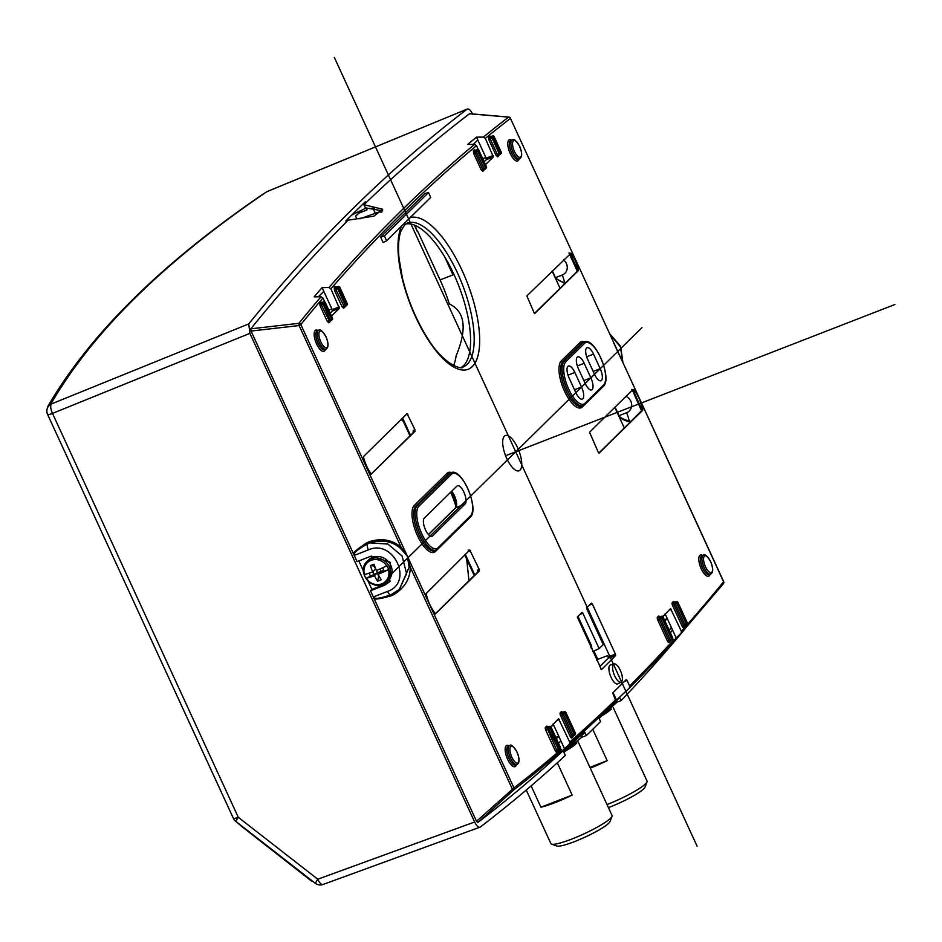 <?xml version="1.0" encoding="UTF-8"?>
<svg xmlns="http://www.w3.org/2000/svg" width="942" height="942" viewBox="0 0 942 942"><rect width="100%" height="100%" fill="white"/><g stroke="black" fill="none" stroke-linecap="round" stroke-linejoin="round"><path stroke-width="1.41" d="M665.535 614.785L663.392 615.585M584.275 731.086L586.336 735.561A7297.886 2740.101 -111.2 0 0 600.584 721.548L598.782 717.616M619.518 697.21L621.084 700.612L616.221 702.414M586.336 735.561L581.473 737.362M563.163 750.692L565.341 755.425A7297.886 2740.101 -111.2 0 1 480.208 827.1C478.571 827.83 476.723 826.134 474.65 822.001L249.889 333.362L52.505 413.397L238.279 817.291L317.772 879.216A8.113 3.156 70 0 0 323 884.491L480.208 827.1M684.728 629.256A7297.886 2740.101 -111.2 0 1 621.084 700.612M365.849 202.86L365.343 201.765A7293.824 2738.582 -111.2 0 0 345.82 220.97L346.326 222.065M371.878 589.374L368.145 581.249M363.341 570.805L358.808 560.937M472.707 114.241C470.635 110.12 468.786 108.412 467.15 109.142A7297.886 2740.101 -111.2 0 0 248.759 323.907L249.889 333.362M267.987 191.25A8.113 2.932 67.6 0 0 267.693 191.32L467.42 108.989L267.434 191.473L263.265 193.97C162.365 262.724 90.715 333.244 48.325 405.555L47.912 406.367M366.167 207.994L351.719 215.082M414.374 225.091L417.282 231.426L414.951 225.326M405.743 223.996A77.032 28.919 -111.2 0 1 448.051 262.736L452.961 274.934L440.055 279.904L417.612 231.108M440.055 279.904A77.315 29.025 -111.2 0 1 449.31 303.913C465.089 311.461 467.362 328.77 456.128 355.829A77.315 29.025 -111.2 0 1 453.538 365.531M552.13 271.06L560.043 288.276M614.82 407.38L624.311 427.998M591.199 647.495L592.012 648.226L590.928 647.707M448.051 262.736A77.032 28.919 -111.2 0 1 463.652 365.555A77.032 28.919 -111.2 0 1 461.415 367.309M673.707 640.666A7281.354 2733.896 -111.2 0 0 676.179 637.911L672.612 630.151A7272.723 2730.658 -111.2 0 1 670.339 632.694M615.067 702.131L596.239 719.982A7278.893 2732.977 -111.2 0 0 615.044 702.155L615.409 699.988A7276.985 2732.259 -111.2 0 1 569.698 742.072L569.333 744.227L564.505 748.725L560.937 740.965A7272.723 2730.658 -111.2 0 1 558.476 743.108M672.164 630.539A7273.017 2730.764 68.8 0 1 672.035 630.681L672.258 629.386L665.123 613.878M723.244 583.899A2.025 1.837 -140.9 0 0 723.574 581.767A7276.985 2732.259 -111.2 0 1 681.372 631.258L670.527 608.591L662.909 616.621M681.372 631.258L681.125 633.307L723.397 583.722A2.025 2.025 0 0 0 723.668 581.603L614.537 344.313M676.179 637.911L681.007 633.424M667.195 618.376A7282.449 2734.308 -111.2 0 1 664.97 621.025M559.042 736.856L556.31 738.387L559.042 736.844M455.928 506.761A32.334 12.14 68.8 0 0 450.594 492.301M424.265 518.194L456.929 486.072A9.926 3.721 -111.2 0 1 457.459 485.731A9.926 3.721 -111.2 0 1 464.218 492.937A9.926 3.721 -111.2 0 1 465.136 503.899L432.472 536.022A9.926 3.721 -111.2 0 1 431.989 536.351A9.926 3.721 -111.2 0 1 425.207 529.227A9.926 3.721 -111.2 0 1 424.265 518.194M331.666 315.9L339.367 308.328L330.901 288.817A7276.985 2732.259 -111.2 0 1 476.487 145.657L478.395 149.802M473.32 144.397L477.818 139.969L476.522 137.155L483.399 137.096L485.33 138.356L493.361 156.902L485.66 164.473M673.53 639.971A7276.985 2732.259 -111.2 0 1 629.633 686L629.315 688.107L673.259 642.032L672.729 638.24M629.633 686L627.066 680.407L624.393 681.443M615.409 699.988L612.677 692.959L626.206 679.653L627.066 680.407M569.698 742.072L558.535 718.711L550.917 726.741M564.505 748.725A7281.354 2733.896 -111.2 0 1 556.027 756.073L560.855 751.575L560.631 748.125M560.855 751.575A7278.893 2732.977 -111.2 0 1 513.567 790.091L477.829 822.507L476.534 821.306L370.489 590.764L384.583 585.229L389.682 581.767L390.341 562.35L371.183 556.098L357.089 561.62L251.043 331.066L299.132 325.543L300.839 324.554A7276.985 2732.259 -111.2 0 1 322.953 298.049L324.719 301.911M520.019 470.152A18.911 7.1 -111.2 0 1 514.12 469.151A18.911 7.1 -111.2 0 1 502.816 440.067A18.911 7.1 -111.2 0 1 504.394 436.17A18.911 7.1 -111.2 0 1 517.653 447.803A18.911 7.1 -111.2 0 1 520.019 470.152M345.007 306.48L343.736 308.246L342.04 306.751L334.528 290.419L334.198 287.569L335.752 288.24L337.177 287.699L345.702 306.185A1.213 1.119 45.5 0 0 346.044 305.962L347.068 304.949A1.213 1.213 0 0 0 347.327 303.571L347.209 303.548M334.198 287.569A7275.148 2731.565 68.8 0 1 335.187 286.439L336.918 287.911M330.183 321.045L328.923 322.823L327.215 321.328L320.08 305.797L319.738 302.947A7276.161 2731.953 68.8 0 1 320.727 301.793L322.458 303.253M498.989 155.053L498.777 155.795A1.213 1.119 45.5 0 1 498.659 155.183M498.777 155.795L497.729 156.819L496.022 155.324L488.816 139.663L488.545 136.767A7276.161 2731.953 68.8 0 1 489.652 135.872L491.324 137.391M484.176 169.619L482.916 171.397L481.209 169.901L473.649 153.452L473.367 150.555A7275.148 2731.565 68.8 0 1 474.462 149.637L476.134 151.156M577.316 617.01L581.979 612.418L582.839 613.16L599.136 648.602L603.221 644.587L586.925 609.144L586.772 607.708L591.435 603.115L592.294 603.857L615.456 654.231L615.609 655.667L601.479 669.562L577.316 617.01M601.326 669.609L600.631 668.808M591.435 603.115L592.294 603.857L589.245 605.282M581.979 612.418L582.839 613.16L579.789 614.573M428.516 192.557L424.972 193.499L380.639 237.09L383.147 242.553L386.609 240.775L430.73 197.384L428.516 192.557L384.383 235.947L386.609 240.775M614.078 663.945L610.451 664.97A10.138 3.803 68.8 0 0 611.075 677.322A10.138 3.803 68.8 0 0 617.787 683.857L621.155 682.161A9.785 3.674 68.8 0 0 620.307 670.327A9.785 3.674 68.8 0 0 614.078 663.945A9.785 3.674 68.8 0 0 614.679 675.861A9.785 3.674 68.8 0 0 621.155 682.161M633.566 389.564L633.613 389.611A20.277 7.607 -111.2 0 1 642.774 409.535L599.171 453.126L598.311 452.384L589.551 432.225L633.095 389.411M599.041 453.184L598.311 452.384M641.608 411.265L642.197 410.524A1.213 1.119 -134.5 0 0 641.855 410.747L598.806 453.078M570.887 253.316L570.946 253.386A19.229 7.218 -111.2 0 1 578.459 269.706L578.412 270.589L534.891 313.38L534.043 312.638L526.861 295.918L570.887 253.316L568.968 253.045L577.375 271.32L577.752 270.06L570.193 253.622L570.946 253.386M534.762 313.439L534.043 312.638M577.576 271.037L577.611 270.99A1.213 1.119 45.5 0 1 577.941 270.778L578.459 269.706M435.357 613.548A20.277 7.607 -111.2 0 1 426.161 593.566L469.787 550.01L479.243 569.474L479.396 570.911L435.322 613.948M469.787 550.01L470.635 550.752L468.645 551.129M371.101 473.755L371.018 473.661A20.277 7.607 -111.2 0 1 363.541 457.388L363.577 456.481L407.085 413.691L414.963 429.729L414.657 431.354A1.213 1.119 -134.5 0 0 414.327 431.566L371.266 473.92M371.148 474.144L415.116 431.165M407.085 413.691L407.933 414.445L406.084 414.68M476.487 145.657L474.556 144.385L467.679 144.444A7281.354 2733.896 -111.2 0 1 476.522 137.155M482.775 158.621L485.86 157.455L477.818 139.969M485.86 157.455L486.355 159.622L484.212 161.73M483.399 137.096A7278.893 2732.977 -111.2 0 1 508.55 117.126L469.516 113.746A7294.636 2738.889 68.8 0 0 363.93 204.72L382.676 209.254L373.95 216.142L348.222 220.157A7294.636 2738.889 68.8 0 0 250.772 328.852L298.873 323.318A7278.893 2732.977 -111.2 0 1 321.01 296.777L314.133 296.836A7281.354 2733.896 -111.2 0 1 322.093 287.616L328.958 287.557L330.901 288.817M328.793 310.048L331.878 308.894L322.093 287.616M331.878 308.894L332.361 311.048L330.218 313.156M318.337 296.801L323.836 291.408M322.953 298.049L321.01 296.777M381.769 212.162L378.861 211.997L360.256 218.709L356.794 218.721L355.629 216.177L358.855 213.186L367.062 209.842L365.543 207.629M375.281 213.245L373.067 208.429L374.174 208.417M382.688 210.89L365.355 207.817L363.93 204.72M251.043 331.066L250.772 328.852M400.374 548.268L401.139 547.302L299.132 325.543L298.873 323.318A2.025 1.837 39.1 0 1 300.839 324.554L407.391 556.227L409.122 567.284L399.337 589.374L406.591 573.666L402.128 556.027L387.868 544.052L369.959 542.898C381.887 539.319 392.025 541.108 400.374 548.268L407.391 556.227L410.253 567.131C410.253 578.576 404.801 587.726 393.886 594.555L391.307 595.78C378.578 599.324 372.714 599.995 373.715 597.781M353.851 554.591C351.507 553.908 355.864 549.951 366.909 542.722L369.523 541.591C381.875 537.894 392.414 539.801 401.139 547.302L407.391 556.227L513.955 787.901A2.025 1.872 -127.6 0 1 513.567 790.091L512.26 788.89L410.253 567.131L409.122 567.284M373.008 596.239L373.515 596.887C375.046 596.816 371.442 601.267 390.895 594.838L399.337 589.374L390.871 594.849A5.275 1.896 68.6 0 0 390.895 594.838L391.307 595.78M629.268 688.155L616.48 700.036L613.054 692.582M615.597 700.919A7285.416 2735.427 68.8 0 0 616.48 700.036M477.829 822.507A7294.636 2738.889 68.8 0 0 563.504 750.374L564.07 749.856A7294.342 2738.771 68.8 0 0 565.883 748.172L565.883 748.172A7294.342 2738.771 68.8 0 1 564.07 749.856L564.258 752.022A7296.461 2739.572 68.8 0 0 568.391 748.172L581.485 737.409L580.767 734.207M584.405 730.615L584.582 732.794A7296.461 2739.572 68.8 0 1 580.967 736.267M580.119 735.926L568.014 747.359L568.391 748.172M563.858 751.139A7295.484 2739.206 68.8 0 0 567.991 747.3L568.014 747.359M567.991 747.3L568.108 746.099L565.883 748.172L596.239 719.982A7278.893 2732.977 -111.2 0 1 569.333 744.227M370.489 590.764L371.749 589.421L385.831 583.899L390.282 581.096M354.569 556.145L354.416 555.356C355.475 554.273 349.694 553.978 367.486 543.934L366.909 542.722M373.515 596.887L387.515 591.399C414.009 582.533 393.721 538.435 368.404 549.869A5.275 1.896 -111.4 0 1 367.486 543.934L369.959 542.898L369.523 541.591M393.367 593.707L393.886 594.555M403.329 421.368L401.186 419.496M560.36 741.495L560.584 740.2L553.131 723.998M593.943 651.004L597.77 659.341L607.661 655.608L608.155 656.692L615.456 654.231M599.642 666.653L608.308 658.128L608.155 656.692M362.317 209.76A7286.523 2735.839 68.8 0 0 355.629 216.177M564.811 283.589L555.851 278.396L552.365 270.825M565.459 282.941L564.67 282.753C559.183 280.975 556.192 279.256 555.698 277.572L555.851 278.396M564.541 283.507A1.213 0.624 -73.9 0 1 564.67 282.753A16.944 6.359 -111.2 0 0 562.197 275.052L555.698 277.572M563.516 259.874A9.326 8.537 45.5 0 1 562.197 275.052M577.375 271.579L577.882 270.766M534.338 313.615L578.412 270.589M630.339 422.075L629.079 421.828C623.38 420.002 620.13 418.201 619.33 416.423L615.067 407.144M632.541 389.588L631.67 389.411M633.613 389.611L632.859 389.847L642.067 409.876L642.774 409.535M642.161 410.5L641.608 411.018L632.365 390.129M631.093 421.321L629.197 421.027C622.945 419.202 619.601 417.388 619.188 415.61L619.33 416.423M629.079 421.828A1.213 0.648 -75.9 0 1 629.197 421.027A16.944 6.359 -111.2 0 0 626.595 412.726L619.188 415.61M626.03 396.358A9.326 8.537 45.5 0 1 631.67 404.836A9.326 8.537 45.5 0 1 626.595 412.726M664.781 620.613A7283.685 2734.779 68.8 0 0 666.995 617.94M619.188 697.516L619.341 697.857A7296.461 2739.572 68.8 0 1 615.809 701.519M603.233 713.424L603.528 714.071L616.386 702.779L615.585 701.036M599.088 718.275L599.489 718.122A7296.461 2739.572 68.8 0 0 603.528 714.071M599.112 717.298L599.489 718.122M619.977 356.512L613.878 343.253M619.53 355.169L510.458 118.409A2.025 1.872 52.4 0 0 508.55 117.126A2.025 1.189 -85 0 1 508.88 117.079A2.025 1.189 -85 0 1 509.363 117.303M609.933 334.328L620.389 346.786L622.815 362.329M362.493 209.689A7288.183 2736.463 68.8 0 0 358.855 213.186M468.975 580.755L466.679 559.112M477.253 572.606L477.594 570.145L478.253 571.935M479.243 569.474L477.594 570.145L478.877 571.123A1.213 1.119 -134.5 0 0 478.548 571.335L435.487 613.689M468.174 550.034L468.951 551.364L469.269 550.199M593.519 354.121L600.231 368.687A9.926 3.721 -111.2 0 1 600.984 380.733A9.926 3.721 -111.2 0 1 594.52 374.304L587.808 359.726A9.926 3.721 -111.2 0 1 587.101 347.669A9.926 3.721 -111.2 0 1 593.519 354.121L586.654 356.759M584.193 363.294L590.893 377.86A9.926 3.721 -111.2 0 1 591.658 389.917A9.926 3.721 -111.2 0 1 585.182 383.476L578.482 368.911A9.926 3.721 -111.2 0 1 577.764 356.841A9.926 3.721 -111.2 0 1 584.193 363.294L577.328 365.932M574.856 372.467L581.555 387.044A9.926 3.721 -111.2 0 1 582.321 399.09A9.926 3.721 -111.2 0 1 575.845 392.661L569.145 378.083A9.926 3.721 -111.2 0 1 568.438 366.014A9.926 3.721 -111.2 0 1 574.856 372.467L567.991 375.116M599.136 648.602L592.706 651.581M577.976 616.351L591.694 646.177L591.034 647.943M597.77 659.341L596.745 660.354M405.92 414.845L406.626 413.868M413.173 432.696L413.232 430.435L414.657 431.354L371.325 473.956M414.963 429.729L413.232 430.435L414.021 432.272M380.639 237.09L384.383 235.947M335.187 286.439L336.741 287.11L338.166 286.58A1.213 1.107 -138.8 0 1 339.721 287.251A7272.699 2730.646 68.8 0 0 338.731 288.382L346.232 304.69L347.268 303.665L339.65 287.133M338.378 286.521L338.237 286.521A1.213 1.213 0 0 1 339.779 287.157L347.268 303.665A1.213 1.119 45.5 0 1 347.068 304.949M336.741 287.11L337.613 287.852L336.741 287.11A7273.936 2731.117 68.8 0 0 335.752 288.24L335.917 289.665L338.731 288.382A1.213 1.107 -138.8 0 0 337.177 287.699A7273.924 2731.105 68.8 0 1 338.166 286.58L336.212 287.039L336.859 288.005M343.736 308.246A1.213 1.119 45.5 0 1 343.936 306.974L345.643 306.221A1.213 1.213 0 0 0 346.044 305.962A1.213 1.119 45.5 0 0 346.232 304.69L343.43 306.009L344.277 306.751L345.573 306.232M320.727 301.793A1.213 1.107 -139.6 0 0 322.282 302.464L323.707 301.935L324.578 302.665L323.707 301.935A1.213 1.107 40.4 0 1 325.261 302.606A7273.712 2731.035 68.8 0 0 324.283 303.748L331.419 319.256L330.03 320.009L330.877 320.751A1.213 1.119 -134.5 0 0 331.419 319.256L332.396 318.113M322.282 302.464L323.153 303.194L322.282 302.464A7274.948 2731.494 68.8 0 0 321.304 303.618L321.469 305.043L324.283 303.748A1.213 1.107 -139.7 0 0 322.729 303.077L330.03 320.009L328.617 320.574L329.464 321.328L330.748 320.81M492.725 135.989L492.595 136.037A7274.936 2731.482 68.8 0 0 491.5 136.92L499.684 154.759A1.213 1.119 45.5 0 0 500.025 154.535L501.062 153.522A1.213 1.213 0 0 0 501.309 152.145L501.203 152.121M489.652 135.872L491.171 136.566L492.595 136.037A1.213 1.119 51 0 1 494.126 136.731A7273.712 2731.035 68.8 0 0 493.031 137.626L490.205 138.91L497.411 154.582L500.226 153.263A1.213 1.119 45.5 0 1 500.025 154.535A1.213 1.213 0 0 1 499.625 154.794L497.929 155.548A1.213 1.119 45.5 0 1 498.153 155.383M488.545 136.767L490.075 137.461L491.5 136.92A1.213 1.119 -129.1 0 1 493.031 137.626L500.226 153.263L501.262 152.239L494.067 136.614M501.062 153.522A1.213 1.119 45.5 0 0 501.262 152.239L494.185 136.637A1.213 1.213 0 0 0 492.642 136.001L490.629 136.531L491.265 137.497M486.249 168.088A1.213 1.213 0 0 0 486.496 166.71L478.936 150.496A1.213 1.119 -130 0 0 477.406 149.802A7273.924 2731.105 68.8 0 0 476.322 150.708A1.213 1.119 -130 0 1 477.853 151.415L476.464 152.157L484.011 168.583L485.413 167.829A1.213 1.119 45.5 0 1 485.212 169.101L486.249 168.088A1.213 1.119 45.5 0 0 486.449 166.816L478.936 150.496A7272.699 2730.646 68.8 0 0 477.853 151.415L485.413 167.829L486.39 166.687M477.547 149.766L477.464 149.766A1.213 1.213 0 0 1 478.995 150.402L478.877 150.379M473.649 153.452L475.039 152.698L482.598 169.148L484.011 168.583L484.871 169.325A1.213 1.119 45.5 0 0 485.212 169.101A1.213 1.213 0 0 1 484.812 169.372L483.105 170.113A1.213 1.119 45.5 0 1 483.34 169.949M476.322 150.708L476.464 152.157L475.039 152.698L474.898 151.262L476.322 150.708M676.438 601.679L675.226 602.75L675.379 604.187L676.78 603.445L686.223 623.969A7273.747 2731.035 68.8 0 0 687.224 622.839A1.213 1.107 41.5 0 1 687.083 624.051L686.082 625.194A1.213 1.107 -138.4 0 0 686.223 623.969L684.822 624.723L685.682 625.464A1.213 1.107 -138.4 0 0 686.082 625.194A1.213 1.213 0 0 1 685.611 625.512L682.02 626.018L672.576 605.494A2.437 0.918 -111.2 0 1 672.27 602.621L673.318 601.585A2.437 0.918 -111.2 0 1 674.578 602.279M687.165 622.721L677.828 602.409L676.78 603.445A1.213 1.119 -134.5 0 0 675.226 602.75L673.824 603.304A1.213 1.119 45.5 0 1 672.27 602.621M673.318 601.585A1.213 1.119 -134.5 0 0 674.872 602.268L676.274 601.726A1.213 1.119 45.5 0 1 677.828 602.409L677.757 602.279M672.506 637.628L662.944 616.857M671.01 640.348A1.213 1.107 -137.5 0 0 671.552 638.853A7272.723 2730.658 68.8 0 0 672.564 637.746A1.213 1.107 42.4 0 1 672.411 638.982L671.399 640.089A1.213 1.213 0 0 1 670.939 640.395L671.01 640.348M661.625 616.245L661.461 616.292A1.213 1.119 45.5 0 1 663.015 616.975L661.967 618.011A1.213 1.119 -134.5 0 0 660.413 617.328L660.566 618.764L661.967 618.011L671.552 638.853L670.151 639.606L670.939 640.395L667.348 640.901L657.763 620.06A2.437 0.918 -111.2 0 1 657.457 617.187L658.505 616.15A2.437 0.918 -111.2 0 1 659.765 616.857M564.446 711.799L564.282 711.858A1.213 1.119 45.5 0 1 565.836 712.541L564.788 713.565A1.213 1.119 -134.5 0 0 563.234 712.882L563.387 714.319L564.788 713.565L574.337 734.348A7272.723 2730.658 68.8 0 0 575.421 733.382L565.765 712.411M575.374 733.265L575.421 733.382A1.213 1.119 48.6 0 1 575.173 734.701L574.09 735.667A1.213 1.119 -131.4 0 0 574.337 734.348L572.936 735.09L573.784 735.855A1.213 1.119 -131.4 0 0 574.09 735.667A1.213 1.213 0 0 1 573.725 735.879L570.134 736.397L560.584 715.614A2.437 0.918 -111.2 0 1 560.278 712.741L561.326 711.716A2.437 0.918 -111.2 0 1 562.586 712.411M549.633 726.376L549.469 726.423A1.213 1.119 45.5 0 1 551.023 727.106L549.975 728.142A1.213 1.119 -134.5 0 0 548.421 727.459L548.574 728.896L549.975 728.142L559.371 748.572A7273.747 2731.035 68.8 0 0 560.466 747.642L550.952 726.988M545.771 730.191L548.574 728.896L558.806 750.079A1.213 1.119 -130.4 0 0 559.371 748.572L555.168 750.621L545.771 730.191A2.437 0.918 -111.2 0 1 545.465 727.318L546.513 726.282A2.437 0.918 -111.2 0 1 547.773 726.977M560.408 747.512L560.466 747.642A1.213 1.119 49.5 0 1 560.207 748.972L559.101 749.903A1.213 1.213 0 0 1 558.759 750.115L557.358 750.656L556.569 749.867L547.019 728.001A1.213 1.119 45.5 0 1 545.465 727.318M367.086 561.385L368.546 559.937A14.189 12.988 -134.5 0 1 372.632 557.311A14.189 12.988 45.5 0 1 389.446 562.998A14.189 12.988 45.5 0 1 388.445 580.178L386.985 581.614A14.189 12.988 -134.5 0 0 387.986 564.446A14.189 12.988 -134.5 0 0 371.172 558.747A14.189 12.988 -134.5 0 0 367.086 561.385C356.488 570.664 369.923 590.21 382.77 584.334L386.985 581.614A14.189 12.988 -134.5 0 1 382.899 584.252M375.705 568.909L373.774 565.93L370.43 565.6A24.327 4.227 -17.1 0 1 374.08 564.187A24.233 9.102 68.8 0 0 376.353 570.499A24.233 3.58 155.3 0 0 386.715 565.859L386.903 565.765A13.247 12.116 45.5 0 1 388.646 569.545L388.457 569.651A24.233 3.58 -24.7 0 1 378.095 574.29L381.121 571.323L377.471 572.736L376.435 570.463M388.646 569.545L384.218 571.264L382.617 567.79M383.853 570.475L381.121 571.323L380.026 568.956M378.095 574.29A24.233 9.102 68.8 0 0 381.239 579.754A24.327 10.986 146.9 0 1 377.589 581.167L378.637 576.528L377.471 572.736L366.049 578.329A13.247 12.116 45.5 0 1 364.307 574.538L364.436 574.514A24.233 3.58 155.3 0 0 372.702 571.912L375.728 568.956M366.049 578.329L366.179 578.294A24.233 3.58 -24.7 0 0 374.445 575.703A24.233 9.102 68.8 0 0 377.589 581.167M370.43 565.6A24.233 9.102 68.8 0 0 372.702 571.912M374.527 565.636L373.774 565.93M372.785 571.841L373.939 574.337M377.471 572.736L374.445 575.703M370.665 576.528L369.123 573.172M474.65 822.001L317.772 879.216L315.229 883.255L235.735 821.33L238.279 817.291A8.113 1.201 155.3 0 1 233.369 818.327A8.113 8.113 0 0 0 235.276 820.941L242.541 827.088L235.276 820.941M322.67 884.562A8.113 8.019 -66.1 0 1 316.948 884.291L315.229 883.255A8.113 8.019 -66.1 0 0 316.948 884.291L316.948 884.291A8.113 8.113 0 0 0 323 884.491M266.492 191.944A8.113 8.113 0 0 1 267.693 191.32L267.693 191.32A8.113 2.932 67.6 0 0 267.434 191.473A8.113 6.559 -122 0 0 266.492 191.944L263.524 193.805A8.113 6.57 57.9 0 1 264.478 193.334C164.191 261.758 93.282 331.49 51.739 402.528L48.325 405.555A8.113 8.113 0 0 0 47.489 407.556L47.489 407.556A8.113 7.854 -165.1 0 1 51.739 402.528L51.374 403.953A8.113 3.191 67.9 0 0 52.505 413.397A8.113 1.201 155.3 0 1 47.595 414.445L233.369 818.327M248.759 323.907L51.374 403.953A8.113 7.866 -165.9 0 0 47.1 409.075L47.1 409.075A8.113 8.113 0 0 0 47.595 414.445M558.747 736.22L555.827 737.351M553.719 725.281L550.893 726.388M526.26 790.032L550.893 843.608A33.653 4.981 -24.7 0 0 551.553 844.126L556.828 846.01A29.602 4.38 -24.7 0 0 562.986 845.41A29.602 4.38 -24.7 0 0 591.67 833.929A29.602 4.38 -24.7 0 0 610.004 821.554L612.006 816.314A33.653 4.981 -24.7 0 0 612.041 815.478L578.188 741.872M551.553 844.126A33.653 4.981 -24.7 0 0 558.547 843.431A33.653 4.981 -24.7 0 0 591.164 830.385A33.653 4.981 -24.7 0 0 612.006 816.314M572.171 795.072A33.653 4.981 155.3 0 1 541.791 807.011A33.653 4.981 155.3 0 1 540.932 807.212L572.171 795.072L557.311 762.784M565.094 751.245A33.653 4.981 -24.7 0 0 576.834 742.897M567.237 749.243A30.403 4.498 -24.7 0 0 571.005 746.665M540.932 807.212L531.123 785.887M608.426 807.612A29.602 4.38 -24.7 0 0 644.999 787.135L647.013 781.907A33.653 4.981 -24.7 0 0 647.036 781.071L613.218 707.524M607.013 804.562A33.653 4.981 -24.7 0 0 647.013 781.907M589.916 767.365L607.166 760.665L592.753 729.308M607.166 760.665A33.653 4.981 155.3 0 1 590.257 768.13M601.773 715.838A33.653 4.981 -24.7 0 0 611.346 709.008M894.9 304.513L506.949 455.198M697.092 846.152L334.328 57.438M389.423 575.986L641.997 327.616M444.518 256.565L452.961 274.934M669.209 630.233A7282.001 2734.143 68.8 0 0 671.458 627.631M671.316 609.38L668.643 610.416M669.161 630.127A7282.072 2734.167 68.8 0 0 671.399 627.525M456.093 507.291A11.328 4.251 68.8 0 0 451.312 491.594M428.445 534.597L455.74 507.762A10.115 3.803 68.8 0 0 456.093 500.438A10.115 3.803 68.8 0 0 451.665 491.253M428.398 534.538L455.398 507.973A1.213 1.119 45.5 0 1 455.74 507.762L465.136 503.899M431.412 536.457L432.472 536.022M418.813 506.325A23.126 8.69 68.8 0 0 421.71 533.655A23.126 8.69 68.8 0 0 437.924 547.891L470.588 515.769A23.126 8.69 68.8 0 0 467.691 488.439A23.126 8.69 68.8 0 0 451.477 474.203L418.813 506.325A1.213 1.119 -134.5 0 0 417.271 505.63A24.351 9.137 68.8 0 0 419.579 532.701A24.351 9.137 68.8 0 0 436.205 550.187L470.388 517.052C479.608 509.504 462.039 467.42 451.242 472.672A24.351 9.137 68.8 0 0 449.935 473.508L417.271 505.63L415.822 506.172A24.374 9.149 68.8 0 0 418.13 533.266A24.374 9.149 68.8 0 0 434.78 550.764L436.205 550.187M437.924 547.891A1.213 1.119 45.5 0 1 437.724 549.162M470.588 515.769A1.213 1.119 45.5 0 1 470.388 517.052M451.477 474.203A1.213 1.119 -134.5 0 0 449.935 473.508L448.486 474.05L415.822 506.172A1.213 1.119 -134.5 0 1 414.292 505.477A25.587 9.608 68.8 0 0 417.494 535.715A25.587 9.608 68.8 0 0 435.44 551.47L468.103 519.348A25.587 9.608 68.8 0 0 468.48 518.924M451.242 472.672L449.793 473.202A24.374 9.149 68.8 0 0 448.486 474.05A1.213 1.119 -134.5 0 1 446.955 473.355L414.292 505.477M451.489 472.59A25.587 9.608 68.8 0 0 446.955 473.355M485.33 138.356A7276.985 2732.259 -111.2 0 1 510.458 118.409L615.55 346.526M561.22 749.42A7276.985 2732.259 -111.2 0 1 513.955 787.901L476.534 821.306M509.01 745.84A11.398 4.286 68.8 0 0 505.206 748.348A11.398 4.286 68.8 0 0 507.608 759.252A11.398 4.286 68.8 0 0 516.381 764.798M317.996 330.548A11.398 4.286 68.8 0 0 314.192 333.056A11.398 4.286 68.8 0 0 316.594 343.96A11.398 4.286 68.8 0 0 325.367 349.506M511.647 140.111A11.398 4.286 68.8 0 0 507.844 142.631A11.398 4.286 68.8 0 0 510.246 153.522A11.398 4.286 68.8 0 0 519.018 159.08M702.661 555.403A11.398 4.286 68.8 0 0 698.858 557.923A11.398 4.286 68.8 0 0 701.26 568.815A11.398 4.286 68.8 0 0 710.033 574.373M584.476 341.805A25.587 9.608 68.8 0 0 579.942 342.57L561.279 360.927A25.587 9.608 68.8 0 0 564.493 391.166A25.587 9.608 68.8 0 0 582.427 406.92L601.09 388.563A25.587 9.608 68.8 0 0 601.467 388.151M410.017 217.755A81.153 30.474 -111.2 0 1 465.101 277.301A81.153 30.474 -111.2 0 1 472.366 366.532A81.153 30.474 -111.2 0 1 418.589 323.047A81.153 30.474 -111.2 0 1 401.645 225.986M684.94 625.771A2.437 0.918 -111.2 0 1 684.752 626.371A7276.173 2731.953 68.8 0 1 683.739 627.502A2.437 0.918 -111.2 0 1 682.02 626.018M670.28 640.654A2.437 0.918 -111.2 0 1 670.08 641.278A7275.16 2731.576 68.8 0 1 669.067 642.385A2.437 0.918 -111.2 0 1 667.348 640.901M573.148 736.114A2.437 0.918 -111.2 0 1 572.913 736.95A7275.16 2731.576 68.8 0 1 571.829 737.904A2.437 0.918 -111.2 0 1 570.134 736.397M558.182 750.338A2.437 0.918 -111.2 0 1 557.947 751.21A7276.173 2731.953 68.8 0 1 556.852 752.14A2.437 0.918 -111.2 0 1 555.168 750.621M493.208 155.465L486.202 158.185M328.958 287.557A7278.893 2732.977 -111.2 0 1 474.556 144.385M339.214 306.892L332.208 309.612M366.414 208.453L373.056 208.276M673.165 642.126A7278.893 2732.977 -111.2 0 1 629.362 688.072M580.566 735.396A7295.484 2739.206 68.8 0 0 584.181 731.91M368.404 549.869L354.416 555.356M387.515 591.399A5.275 1.896 68.6 0 0 390.871 594.849M384.583 585.229L385.831 583.899M410.053 435.769L402.14 418.566M598.865 453.126L642.715 410.312M723.48 581.555L618.67 353.321M510.352 118.209L510.552 118.245A2.025 2.025 0 0 0 508.88 117.079L469.728 113.688M474.321 575.503L464.83 554.873M474.803 575.02L465.324 554.402M479.396 570.911L435.545 613.737M559.324 719.5L556.651 720.536M493.361 156.902L486.355 159.622M593.177 371.395L600.231 368.687M565.801 361.775A23.126 8.69 68.8 0 0 568.697 389.105A23.126 8.69 68.8 0 0 584.911 403.353L603.575 384.995A23.126 8.69 68.8 0 0 600.678 357.666A23.126 8.69 68.8 0 0 584.464 343.43L565.801 361.775A1.213 1.119 -134.5 0 0 564.258 361.092A24.351 9.137 68.8 0 0 566.566 388.163A24.351 9.137 68.8 0 0 583.192 405.637L603.386 386.267C612.606 378.731 595.026 336.647 584.228 341.887A24.351 9.137 68.8 0 0 582.921 342.735L564.258 361.092L562.81 361.622A24.374 9.149 68.8 0 0 565.118 388.728A24.374 9.149 68.8 0 0 581.767 406.226L583.192 405.637M584.911 403.353A1.213 1.119 45.5 0 1 584.711 404.624M603.575 384.995A1.213 1.119 45.5 0 1 603.386 386.267M584.464 343.43A1.213 1.119 -134.5 0 0 582.921 342.735L581.473 343.265L562.81 361.622A1.213 1.119 -134.5 0 1 561.279 360.927M584.228 341.887L582.78 342.429A24.374 9.149 68.8 0 0 581.473 343.265A1.213 1.119 -134.5 0 1 579.942 342.57M582.427 406.92A1.213 1.119 45.5 0 1 582.403 405.955M583.852 380.58L590.893 377.86M574.514 389.752L581.555 387.044M608.308 658.128L615.609 655.667M410.535 435.298L402.623 418.083M467.244 364.236A77.103 28.955 -111.2 0 1 463.111 366.897C463.37 369.759 445.06 367.144 427.126 337.542C415.893 319.444 407.65 299.568 402.375 277.902L399.031 258.249C397.948 246.474 398.607 237.384 400.998 230.99L404.624 224.938L407.274 223.148A77.103 28.955 -111.2 0 1 459.943 278.502A77.103 28.955 -111.2 0 1 467.244 364.236M339.367 308.328L332.361 311.048M509.704 745.581L508.256 746.111A10.185 3.827 68.8 0 0 508.986 758.498A10.185 3.827 68.8 0 0 515.639 765.104L517.064 764.515C519.713 762.655 519.701 758.487 517.017 752.034C513.308 746.099 510.87 743.956 509.704 745.581A10.162 3.815 68.8 0 0 510.434 757.933A10.162 3.815 68.8 0 0 517.064 764.515M516.97 752.128A8.937 3.356 68.8 0 0 510.694 746.629A8.937 3.356 68.8 0 0 511.824 757.191A8.937 3.356 68.8 0 0 518.088 762.69A8.937 3.356 68.8 0 0 516.97 752.128M318.69 330.289L317.242 330.819A10.185 3.827 68.8 0 0 317.972 343.206A10.185 3.827 68.8 0 0 324.625 349.812L326.05 349.223C328.699 347.351 328.687 343.194 326.003 336.741C322.294 330.807 319.856 328.652 318.69 330.289A10.162 3.815 68.8 0 0 319.42 342.641A10.162 3.815 68.8 0 0 326.05 349.223M325.956 336.836A8.937 3.356 68.8 0 0 319.679 331.337A8.937 3.356 68.8 0 0 320.81 341.899A8.937 3.356 68.8 0 0 327.074 347.398A8.937 3.356 68.8 0 0 325.956 336.836M512.342 139.863L510.894 140.393A10.185 3.827 68.8 0 0 511.624 152.781A10.185 3.827 68.8 0 0 518.277 159.375L519.701 158.798C522.351 156.925 522.339 152.757 519.654 146.304C515.945 140.37 513.508 138.227 512.342 139.863A10.162 3.815 68.8 0 0 513.072 152.215A10.162 3.815 68.8 0 0 519.701 158.798M519.607 146.41A8.937 3.356 68.8 0 0 513.331 140.9A8.937 3.356 68.8 0 0 514.462 151.462A8.937 3.356 68.8 0 0 520.726 156.973A8.937 3.356 68.8 0 0 519.607 146.41M703.356 555.156L701.908 555.686A10.185 3.827 68.8 0 0 702.638 568.073A10.185 3.827 68.8 0 0 709.291 574.679L710.715 574.09C713.365 572.218 713.353 568.05 710.668 561.597C706.947 555.674 704.522 553.519 703.356 555.156A10.162 3.815 68.8 0 0 704.086 567.508A10.162 3.815 68.8 0 0 710.715 574.09M710.621 561.703A8.937 3.356 68.8 0 0 704.345 556.192A8.937 3.356 68.8 0 0 705.476 566.754A8.937 3.356 68.8 0 0 711.74 572.265A8.937 3.356 68.8 0 0 710.621 561.703M435.44 551.47A1.213 1.119 45.5 0 1 435.416 550.505M344.784 307.222A1.213 1.119 45.5 0 1 344.678 306.609M334.528 290.419L335.917 289.665L344.277 306.751M342.04 306.751L343.43 306.009M323.707 301.935A7274.936 2731.482 68.8 0 0 322.729 303.077L321.304 303.618L319.738 302.947M329.865 321.187A1.213 1.119 -134.5 0 0 329.971 321.799M328.923 322.823A1.213 1.119 45.5 0 1 329.123 321.54L329.123 321.54A1.213 1.119 45.5 0 1 329.347 321.375M322.399 303.359L321.764 302.394L323.789 301.876A1.213 1.213 0 0 1 325.32 302.5L332.455 318.243A1.213 1.119 45.5 0 1 332.255 319.515A1.213 1.213 0 0 0 332.514 318.137L325.202 302.476M320.08 305.797L321.469 305.043L329.464 321.328M327.215 321.328L328.617 320.574M497.729 156.819A1.213 1.119 45.5 0 1 497.929 155.548M496.022 155.324L499.554 154.806M497.411 154.582L498.271 155.324M488.816 139.663L490.205 138.91L490.075 137.461A7274.948 2731.494 68.8 0 1 491.171 136.566L492.018 137.332L491.171 136.566M481.209 169.901L484.741 169.383M482.598 169.148L483.446 169.901M483.952 170.372A1.213 1.119 45.5 0 1 483.847 169.748M482.916 171.397A1.213 1.119 45.5 0 1 483.105 170.113M473.367 150.555L474.898 151.262A7273.936 2731.117 68.8 0 1 475.993 150.343L477.464 149.766L475.439 150.296L476.087 151.262M474.462 149.637L475.993 150.343M683.739 627.502A1.213 1.107 41.6 0 1 684.151 626.077M685.517 625.523L683.88 626.277M672.576 605.494L673.977 604.74L683.421 625.264L684.822 624.723L675.379 604.187L673.977 604.74L673.824 603.304L675.014 602.221M658.505 616.15A1.213 1.119 -134.5 0 0 660.059 616.833L659.011 617.87A1.213 1.119 45.5 0 1 657.457 617.187M657.763 620.06L659.164 619.306L659.011 617.87L661.461 616.292L660.189 616.786M670.857 640.407L669.22 641.161A1.213 1.107 42.5 0 1 669.479 640.96M669.067 642.385A1.213 1.107 42.5 0 1 669.22 641.161M659.164 619.306L668.749 640.16L670.151 639.606L660.566 618.764L659.164 619.306M560.584 715.614L561.985 714.872L571.535 735.643L572.936 735.09L563.387 714.319L561.985 714.872L561.832 713.424A1.213 1.119 45.5 0 1 560.278 712.741M561.326 711.716A1.213 1.119 -134.5 0 0 562.88 712.399L563.022 712.34M572.818 736.244A1.213 1.119 -131.4 0 0 572.913 736.95M571.829 737.904A1.213 1.119 48.6 0 1 572.289 736.444M573.666 735.89L572.077 736.585M557.864 750.468A1.213 1.119 -130.5 0 0 557.947 751.21M556.852 752.14A1.213 1.119 49.6 0 1 557.311 750.668M558.7 750.126L557.111 750.809M546.513 726.282A1.213 1.119 -134.5 0 0 548.067 726.965L547.019 728.001L548.197 726.918M366.179 578.294A13.058 11.952 -134.5 0 0 381.84 583.816A13.058 11.952 -134.5 0 0 388.457 569.651M386.715 565.859A13.058 11.952 -134.5 0 0 371.042 560.337A13.058 11.952 -134.5 0 0 364.436 574.514M455.398 507.973L456.022 506.054L455.457 500.838L451.218 491.689M534.55 313.345L577.611 270.99M609.592 333.574L620.601 346.303L622.933 362.588M474.25 575.574L464.759 554.944M409.982 435.84L402.069 418.637M329.123 321.54L330.819 320.798A1.213 1.213 0 0 0 331.219 320.527L332.255 319.515M687.083 624.051A1.213 1.213 0 0 0 687.283 622.744L677.887 602.303A1.213 1.213 0 0 0 676.332 601.679L674.319 602.221L674.967 603.186M660.154 617.752L659.506 616.786L661.519 616.256A1.213 1.213 0 0 1 663.062 616.88L672.623 637.652A1.213 1.213 0 0 1 672.411 638.982M575.173 734.701A1.213 1.213 0 0 0 575.48 733.288L565.895 712.435A1.213 1.213 0 0 0 564.34 711.811L562.339 712.34L562.975 713.306M548.162 727.883L547.514 726.918L549.527 726.376A1.213 1.213 0 0 1 551.07 727.012L560.514 747.536A1.213 1.213 0 0 1 560.207 748.972M311.519 881.076L242.541 827.088M47.1 409.075L47.489 407.556"/></g></svg>
